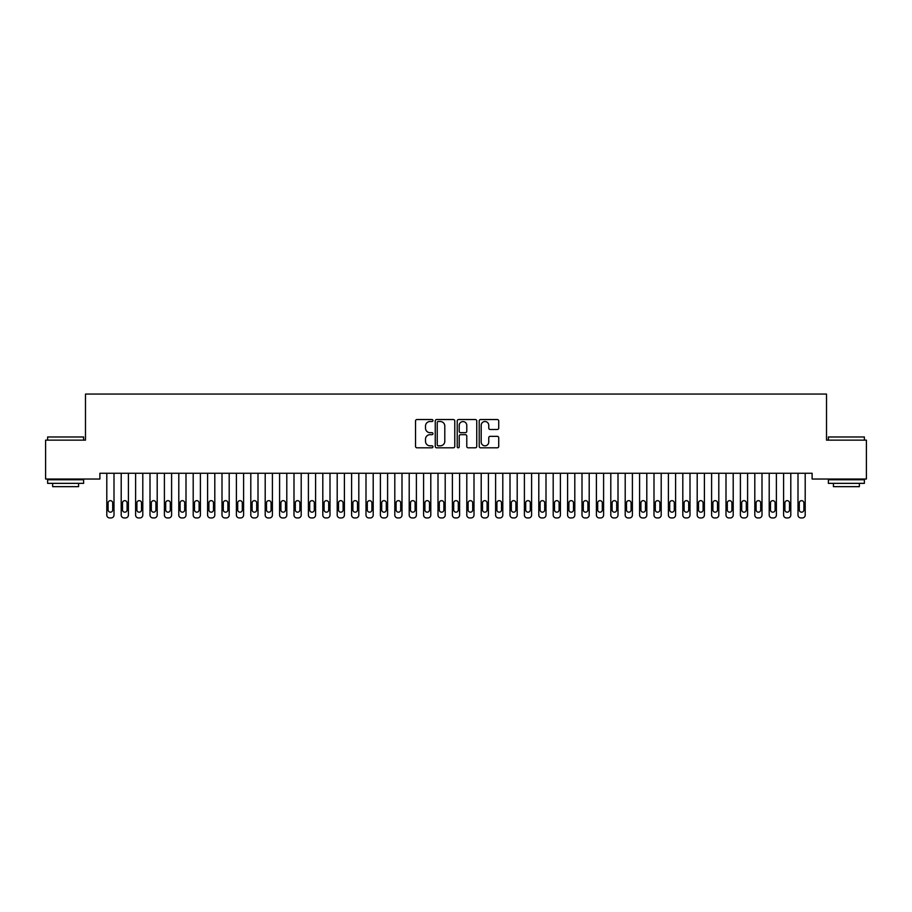 <?xml version="1.0" encoding="UTF-8"?>
<svg xmlns="http://www.w3.org/2000/svg" width="912" height="912" viewBox="0 0 912 912"><rect width="100%" height="100%" fill="white"/><g stroke="black" fill="none" stroke-linecap="round" stroke-linejoin="round"><path stroke-width="1.37" d="M432.961 420.523A0.992 0.992 0 0 0 431.969 419.531L416.955 419.531A1.414 1.414 0 0 0 415.541 420.945L415.541 446.39A1.414 1.414 0 0 0 416.955 447.803L431.969 447.803A0.992 0.992 0 0 0 432.961 446.812A0.992 0.992 0 0 0 431.969 445.82L430.031 445.82A4.526 4.526 0 0 1 425.505 441.294L425.505 439.174A4.526 4.526 0 0 1 430.031 434.659L431.969 434.659A0.992 0.992 0 0 0 432.961 433.667A0.992 0.992 0 0 0 431.969 432.676L430.031 432.676A4.526 4.526 0 0 1 425.505 428.15L425.505 426.029A4.526 4.526 0 0 1 430.031 421.515L431.969 421.515A0.992 0.992 0 0 0 432.961 420.523M497.314 429.495A1.414 1.414 0 0 0 498.727 428.081L498.727 420.945A1.414 1.414 0 0 0 497.314 419.531L480.624 419.531A1.414 1.414 0 0 0 479.21 420.945L479.21 446.39A1.414 1.414 0 0 0 480.624 447.803L497.314 447.803A1.414 1.414 0 0 0 498.727 446.39L498.727 437.76A1.414 1.414 0 0 0 497.314 436.346L490.166 436.346A1.414 1.414 0 0 0 488.752 437.76L488.752 442.035A3.785 3.785 0 0 1 484.979 445.82A3.785 3.785 0 0 1 481.194 442.035L481.194 425.288A3.785 3.785 0 0 1 484.979 421.515A3.785 3.785 0 0 1 488.752 425.288L488.752 428.081A1.414 1.414 0 0 0 490.166 429.495L497.314 429.495M812.113 473.271L99.887 473.271L99.887 479.028L45.6 479.028L45.6 440.143L85.489 440.143L85.489 394.064L826.511 394.064L826.511 440.143L866.4 440.143L866.4 479.028L812.113 479.028L812.113 473.271M454.769 420.945A1.414 1.414 0 0 0 453.355 419.531L436.666 419.531A1.414 1.414 0 0 0 435.252 420.945L435.252 446.39A1.414 1.414 0 0 0 436.666 447.803L453.355 447.803A1.414 1.414 0 0 0 454.769 446.39L454.769 420.945M458.645 419.531L475.334 419.531A1.414 1.414 0 0 1 476.748 420.945L476.748 446.39A1.414 1.414 0 0 1 475.334 447.803L468.187 447.803A1.414 1.414 0 0 1 466.773 446.39L466.773 436.073A1.414 1.414 0 0 0 465.359 434.659L460.628 434.659A1.414 1.414 0 0 0 459.215 436.073L459.215 446.812A0.992 0.992 0 0 1 458.223 447.803A0.992 0.992 0 0 1 457.231 446.812L457.231 420.945A1.414 1.414 0 0 1 458.645 419.531M438.227 421.515A0.992 0.992 0 0 0 437.236 422.495L437.236 444.828A0.992 0.992 0 0 0 438.227 445.82L440.279 445.82A4.526 4.526 0 0 0 444.794 441.294L444.794 426.029A4.526 4.526 0 0 0 440.279 421.515L438.227 421.515M466.773 425.357A3.785 3.785 0 0 0 463 421.583A3.785 3.785 0 0 0 459.215 425.357L459.215 431.262A1.414 1.414 0 0 0 460.628 432.676L465.359 432.676A1.414 1.414 0 0 0 466.773 431.262L466.773 425.357M114 473.271L114 515.052A2.884 2.884 0.6 0 1 111.116 517.936L109.679 517.936A2.884 2.884 0.6 0 1 106.795 515.052L106.795 473.271M112.7 509.865L112.7 502.957A2.303 2.303 0.6 0 0 110.398 500.654A2.303 2.303 0.6 0 0 108.095 502.957L108.095 509.865A2.303 2.303 0.6 0 0 110.398 512.179A2.303 2.303 0.6 0 0 112.7 509.865M128.398 473.271L128.398 515.052A2.884 2.884 0.6 0 1 125.525 517.936L124.078 517.936A2.884 2.884 0.6 0 1 121.205 515.052L121.205 473.271M127.099 509.865L127.099 502.957A2.303 2.303 0.6 0 0 124.796 500.654A2.303 2.303 0.6 0 0 122.493 502.957L122.493 509.865A2.303 2.303 0.6 0 0 124.796 512.179A2.303 2.303 0.6 0 0 127.099 509.865M142.796 473.271L142.796 515.052A2.884 2.884 0.6 0 1 139.924 517.936L138.476 517.936A2.884 2.884 0.6 0 1 135.603 515.052L135.603 473.271M141.508 509.865L141.508 502.957A2.303 2.303 0.6 0 0 139.205 500.654A2.303 2.303 0.6 0 0 136.891 502.957L136.891 509.865A2.303 2.303 0.6 0 0 139.205 512.179A2.303 2.303 0.6 0 0 141.508 509.865M47.618 436.973L83.619 436.973L47.618 436.973L47.618 440.143M83.619 483.349L47.618 483.349L47.618 479.746L83.619 479.746L83.619 483.349M78.58 483.349L78.58 486.655L52.657 486.655L52.657 483.349M828.381 436.973L864.382 436.973L828.381 436.973L828.381 440.143M864.382 483.349L828.381 483.349L828.381 479.746L864.382 479.746L864.382 483.349M859.343 483.349L859.343 486.655L833.42 486.655L833.42 483.349M157.195 473.271L157.195 515.052A2.884 2.884 0.6 0 1 154.322 517.936L152.885 517.936A2.884 2.884 0.6 0 1 150.001 515.052L150.001 473.271M155.906 509.865L155.906 502.957A2.303 2.303 0.6 0 0 153.604 500.654A2.303 2.303 0.6 0 0 151.301 502.957L151.301 509.865A2.303 2.303 0.6 0 0 153.604 512.179A2.303 2.303 0.6 0 0 155.906 509.865M171.604 473.271L171.604 515.052A2.884 2.884 0.6 0 1 168.72 517.936L167.284 517.936A2.884 2.884 0.6 0 1 164.399 515.052L164.399 473.271M170.305 509.865L170.305 502.957A2.303 2.303 0.6 0 0 168.002 500.654A2.303 2.303 0.6 0 0 165.699 502.957L165.699 509.865A2.303 2.303 0.6 0 0 168.002 512.179A2.303 2.303 0.6 0 0 170.305 509.865M186.002 473.271L186.002 515.052A2.884 2.884 0.6 0 1 183.118 517.936L181.682 517.936A2.884 2.884 0.6 0 1 178.798 515.052L178.798 473.271M184.703 509.865L184.703 502.957A2.303 2.303 0.6 0 0 182.4 500.654A2.303 2.303 0.6 0 0 180.097 502.957L180.097 509.865A2.303 2.303 0.6 0 0 182.4 512.179A2.303 2.303 0.6 0 0 184.703 509.865M200.401 473.271L200.401 515.052A2.884 2.884 0.6 0 1 197.516 517.936L196.08 517.936A2.884 2.884 0.6 0 1 193.196 515.052L193.196 473.271M199.101 509.865L199.101 502.957A2.303 2.303 0.6 0 0 196.798 500.654A2.303 2.303 0.6 0 0 194.495 502.957L194.495 509.865A2.303 2.303 0.6 0 0 196.798 512.179A2.303 2.303 0.6 0 0 199.101 509.865M214.799 473.271L214.799 515.052A2.884 2.884 0.6 0 1 211.915 517.936L210.478 517.936A2.884 2.884 0.6 0 1 207.605 515.052L207.605 473.271M213.499 509.865L213.499 502.957A2.303 2.303 0.6 0 0 211.196 500.654A2.303 2.303 0.6 0 0 208.894 502.957L208.894 509.865A2.303 2.303 0.6 0 0 211.196 512.179A2.303 2.303 0.6 0 0 213.499 509.865M229.197 473.271L229.197 515.052A2.884 2.884 0.6 0 1 226.324 517.936L224.876 517.936A2.884 2.884 0.6 0 1 222.004 515.052L222.004 473.271M227.909 509.865L227.909 502.957A2.303 2.303 0.6 0 0 225.595 500.654A2.303 2.303 0.6 0 0 223.292 502.957L223.292 509.865A2.303 2.303 0.6 0 0 225.595 512.179A2.303 2.303 0.6 0 0 227.909 509.865M243.595 473.271L243.595 515.052A2.884 2.884 0.6 0 1 240.722 517.936L239.275 517.936A2.884 2.884 0.6 0 1 236.402 515.052L236.402 473.271M242.307 509.865L242.307 502.957A2.303 2.303 0.6 0 0 240.004 500.654A2.303 2.303 0.6 0 0 237.701 502.957L237.701 509.865A2.303 2.303 0.6 0 0 240.004 512.179A2.303 2.303 0.6 0 0 242.307 509.865M258.005 473.271L258.005 515.052A2.884 2.884 0.6 0 1 255.121 517.936L253.684 517.936A2.884 2.884 0.6 0 1 250.8 515.052L250.8 473.271M256.705 509.865L256.705 502.957A2.303 2.303 0.6 0 0 254.402 500.654A2.303 2.303 0.6 0 0 252.1 502.957L252.1 509.865A2.303 2.303 0.6 0 0 254.402 512.179A2.303 2.303 0.6 0 0 256.705 509.865M272.403 473.271L272.403 515.052A2.884 2.884 0.6 0 1 269.519 517.936L268.082 517.936A2.884 2.884 0.6 0 1 265.198 515.052L265.198 473.271M271.103 509.865L271.103 502.957A2.303 2.303 0.6 0 0 268.801 500.654A2.303 2.303 0.6 0 0 266.498 502.957L266.498 509.865A2.303 2.303 0.6 0 0 268.801 512.179A2.303 2.303 0.6 0 0 271.103 509.865M286.801 473.271L286.801 515.052A2.884 2.884 0.6 0 1 283.917 517.936L282.481 517.936A2.884 2.884 0.6 0 1 279.596 515.052L279.596 473.271M285.502 509.865L285.502 502.957A2.303 2.303 0.6 0 0 283.199 500.654A2.303 2.303 0.6 0 0 280.896 502.957L280.896 509.865A2.303 2.303 0.6 0 0 283.199 512.179A2.303 2.303 0.6 0 0 285.502 509.865M301.199 473.271L301.199 515.052A2.884 2.884 0.6 0 1 298.315 517.936L296.879 517.936A2.884 2.884 0.6 0 1 293.995 515.052L293.995 473.271M299.9 509.865L299.9 502.957A2.303 2.303 0.6 0 0 297.597 500.654A2.303 2.303 0.6 0 0 295.294 502.957L295.294 509.865A2.303 2.303 0.6 0 0 297.597 512.179A2.303 2.303 0.6 0 0 299.9 509.865M315.598 473.271L315.598 515.052A2.884 2.884 0.6 0 1 312.725 517.936L311.277 517.936A2.884 2.884 0.6 0 1 308.404 515.052L308.404 473.271M314.309 509.865L314.309 502.957A2.303 2.303 0.6 0 0 311.995 500.654A2.303 2.303 0.6 0 0 309.692 502.957L309.692 509.865A2.303 2.303 0.6 0 0 311.995 512.179A2.303 2.303 0.6 0 0 314.309 509.865M329.996 473.271L329.996 515.052A2.884 2.884 0.6 0 1 327.123 517.936L325.675 517.936A2.884 2.884 0.6 0 1 322.802 515.052L322.802 473.271M328.708 509.865L328.708 502.957A2.303 2.303 0.6 0 0 326.405 500.654A2.303 2.303 0.6 0 0 324.091 502.957L324.091 509.865A2.303 2.303 0.6 0 0 326.405 512.179A2.303 2.303 0.6 0 0 328.708 509.865M344.405 473.271L344.405 515.052A2.884 2.884 0.6 0 1 341.521 517.936L340.085 517.936A2.884 2.884 0.6 0 1 337.201 515.052L337.201 473.271M343.106 509.865L343.106 502.957A2.303 2.303 0.6 0 0 340.803 500.654A2.303 2.303 0.6 0 0 338.5 502.957L338.5 509.865A2.303 2.303 0.6 0 0 340.803 512.179A2.303 2.303 0.6 0 0 343.106 509.865M358.804 473.271L358.804 515.052A2.884 2.884 0.6 0 1 355.919 517.936L354.483 517.936A2.884 2.884 0.6 0 1 351.599 515.052L351.599 473.271M357.504 509.865L357.504 502.957A2.303 2.303 0.6 0 0 355.201 500.654A2.303 2.303 0.6 0 0 352.898 502.957L352.898 509.865A2.303 2.303 0.6 0 0 355.201 512.179A2.303 2.303 0.6 0 0 357.504 509.865M373.202 473.271L373.202 515.052A2.884 2.884 0.6 0 1 370.318 517.936L368.881 517.936A2.884 2.884 0.6 0 1 365.997 515.052L365.997 473.271M371.902 509.865L371.902 502.957A2.303 2.303 0.6 0 0 369.599 500.654A2.303 2.303 0.6 0 0 367.297 502.957L367.297 509.865A2.303 2.303 0.6 0 0 369.599 512.179A2.303 2.303 0.6 0 0 371.902 509.865M387.6 473.271L387.6 515.052A2.884 2.884 0.6 0 1 384.716 517.936L383.279 517.936A2.884 2.884 0.6 0 1 380.395 515.052L380.395 473.271M386.3 509.865L386.3 502.957A2.303 2.303 0.6 0 0 383.998 500.654A2.303 2.303 0.6 0 0 381.695 502.957L381.695 509.865A2.303 2.303 0.6 0 0 383.998 512.179A2.303 2.303 0.6 0 0 386.3 509.865M401.998 473.271L401.998 515.052A2.884 2.884 0.6 0 1 399.125 517.936L397.678 517.936A2.884 2.884 0.6 0 1 394.805 515.052L394.805 473.271M400.699 509.865L400.699 502.957A2.303 2.303 0.6 0 0 398.396 500.654A2.303 2.303 0.6 0 0 396.093 502.957L396.093 509.865A2.303 2.303 0.6 0 0 398.396 512.179A2.303 2.303 0.6 0 0 400.699 509.865M416.396 473.271L416.396 515.052A2.884 2.884 0.6 0 1 413.524 517.936L412.076 517.936A2.884 2.884 0.6 0 1 409.203 515.052L409.203 473.271M415.108 509.865L415.108 502.957A2.303 2.303 0.6 0 0 412.805 500.654A2.303 2.303 0.6 0 0 410.491 502.957L410.491 509.865A2.303 2.303 0.6 0 0 412.805 512.179A2.303 2.303 0.6 0 0 415.108 509.865M430.795 473.271L430.795 515.052A2.884 2.884 0.6 0 1 427.922 517.936L426.485 517.936A2.884 2.884 0.6 0 1 423.601 515.052L423.601 473.271M429.506 509.865L429.506 502.957A2.303 2.303 0.6 0 0 427.204 500.654A2.303 2.303 0.6 0 0 424.901 502.957L424.901 509.865A2.303 2.303 0.6 0 0 427.204 512.179A2.303 2.303 0.6 0 0 429.506 509.865M445.204 473.271L445.204 515.052A2.884 2.884 0.6 0 1 442.32 517.936L440.884 517.936A2.884 2.884 0.6 0 1 437.999 515.052L437.999 473.271M443.905 509.865L443.905 502.957A2.303 2.303 0.6 0 0 441.602 500.654A2.303 2.303 0.6 0 0 439.299 502.957L439.299 509.865A2.303 2.303 0.6 0 0 441.602 512.179A2.303 2.303 0.6 0 0 443.905 509.865M459.602 473.271L459.602 515.052A2.884 2.884 0.6 0 1 456.718 517.936L455.282 517.936A2.884 2.884 0.6 0 1 452.398 515.052L452.398 473.271M458.303 509.865L458.303 502.957A2.303 2.303 0.6 0 0 456 500.654A2.303 2.303 0.6 0 0 453.697 502.957L453.697 509.865A2.303 2.303 0.6 0 0 456 512.179A2.303 2.303 0.6 0 0 458.303 509.865M474.001 473.271L474.001 515.052A2.884 2.884 0.6 0 1 471.116 517.936L469.68 517.936A2.884 2.884 0.6 0 1 466.796 515.052L466.796 473.271M472.701 509.865L472.701 502.957A2.303 2.303 0.6 0 0 470.398 500.654A2.303 2.303 0.6 0 0 468.095 502.957L468.095 509.865A2.303 2.303 0.6 0 0 470.398 512.179A2.303 2.303 0.6 0 0 472.701 509.865M488.399 473.271L488.399 515.052A2.884 2.884 0.6 0 1 485.515 517.936L484.078 517.936A2.884 2.884 0.6 0 1 481.205 515.052L481.205 473.271M487.099 509.865L487.099 502.957A2.303 2.303 0.6 0 0 484.796 500.654A2.303 2.303 0.6 0 0 482.494 502.957L482.494 509.865A2.303 2.303 0.6 0 0 484.796 512.179A2.303 2.303 0.6 0 0 487.099 509.865M502.797 473.271L502.797 515.052A2.884 2.884 0.6 0 1 499.924 517.936L498.476 517.936A2.884 2.884 0.6 0 1 495.604 515.052L495.604 473.271M501.509 509.865L501.509 502.957A2.303 2.303 0.6 0 0 499.195 500.654A2.303 2.303 0.6 0 0 496.892 502.957L496.892 509.865A2.303 2.303 0.6 0 0 499.195 512.179A2.303 2.303 0.6 0 0 501.509 509.865M517.195 473.271L517.195 515.052A2.884 2.884 0.6 0 1 514.322 517.936L512.875 517.936A2.884 2.884 0.6 0 1 510.002 515.052L510.002 473.271M515.907 509.865L515.907 502.957A2.303 2.303 0.6 0 0 513.604 500.654A2.303 2.303 0.6 0 0 511.301 502.957L511.301 509.865A2.303 2.303 0.6 0 0 513.604 512.179A2.303 2.303 0.6 0 0 515.907 509.865M531.605 473.271L531.605 515.052A2.884 2.884 0.6 0 1 528.721 517.936L527.284 517.936A2.884 2.884 0.6 0 1 524.4 515.052L524.4 473.271M530.305 509.865L530.305 502.957A2.303 2.303 0.6 0 0 528.002 500.654A2.303 2.303 0.6 0 0 525.7 502.957L525.7 509.865A2.303 2.303 0.6 0 0 528.002 512.179A2.303 2.303 0.6 0 0 530.305 509.865M546.003 473.271L546.003 515.052A2.884 2.884 0.6 0 1 543.119 517.936L541.682 517.936A2.884 2.884 0.6 0 1 538.798 515.052L538.798 473.271M544.703 509.865L544.703 502.957A2.303 2.303 0.6 0 0 542.401 500.654A2.303 2.303 0.6 0 0 540.098 502.957L540.098 509.865A2.303 2.303 0.6 0 0 542.401 512.179A2.303 2.303 0.6 0 0 544.703 509.865M560.401 473.271L560.401 515.052A2.884 2.884 0.6 0 1 557.517 517.936L556.081 517.936A2.884 2.884 0.6 0 1 553.196 515.052L553.196 473.271M559.102 509.865L559.102 502.957A2.303 2.303 0.6 0 0 556.799 500.654A2.303 2.303 0.6 0 0 554.496 502.957L554.496 509.865A2.303 2.303 0.6 0 0 556.799 512.179A2.303 2.303 0.6 0 0 559.102 509.865M574.799 473.271L574.799 515.052A2.884 2.884 0.6 0 1 571.915 517.936L570.479 517.936A2.884 2.884 0.6 0 1 567.595 515.052L567.595 473.271M573.5 509.865L573.5 502.957A2.303 2.303 0.6 0 0 571.197 500.654A2.303 2.303 0.6 0 0 568.894 502.957L568.894 509.865A2.303 2.303 0.6 0 0 571.197 512.179A2.303 2.303 0.6 0 0 573.5 509.865M589.198 473.271L589.198 515.052A2.884 2.884 0.6 0 1 586.325 517.936L584.877 517.936A2.884 2.884 0.6 0 1 582.004 515.052L582.004 473.271M587.909 509.865L587.909 502.957A2.303 2.303 0.6 0 0 585.595 500.654A2.303 2.303 0.6 0 0 583.292 502.957L583.292 509.865A2.303 2.303 0.6 0 0 585.595 512.179A2.303 2.303 0.6 0 0 587.909 509.865M603.596 473.271L603.596 515.052A2.884 2.884 0.6 0 1 600.723 517.936L599.275 517.936A2.884 2.884 0.6 0 1 596.402 515.052L596.402 473.271M602.308 509.865L602.308 502.957A2.303 2.303 0.6 0 0 600.005 500.654A2.303 2.303 0.6 0 0 597.691 502.957L597.691 509.865A2.303 2.303 0.6 0 0 600.005 512.179A2.303 2.303 0.6 0 0 602.308 509.865M618.005 473.271L618.005 515.052A2.884 2.884 0.6 0 1 615.121 517.936L613.685 517.936A2.884 2.884 0.6 0 1 610.801 515.052L610.801 473.271M616.706 509.865L616.706 502.957A2.303 2.303 0.6 0 0 614.403 500.654A2.303 2.303 0.6 0 0 612.1 502.957L612.1 509.865A2.303 2.303 0.6 0 0 614.403 512.179A2.303 2.303 0.6 0 0 616.706 509.865M632.404 473.271L632.404 515.052A2.884 2.884 0.6 0 1 629.519 517.936L628.083 517.936A2.884 2.884 0.6 0 1 625.199 515.052L625.199 473.271M631.104 509.865L631.104 502.957A2.303 2.303 0.6 0 0 628.801 500.654A2.303 2.303 0.6 0 0 626.498 502.957L626.498 509.865A2.303 2.303 0.6 0 0 628.801 512.179A2.303 2.303 0.6 0 0 631.104 509.865M646.802 473.271L646.802 515.052A2.884 2.884 0.6 0 1 643.918 517.936L642.481 517.936A2.884 2.884 0.6 0 1 639.597 515.052L639.597 473.271M645.502 509.865L645.502 502.957A2.303 2.303 0.6 0 0 643.199 500.654A2.303 2.303 0.6 0 0 640.897 502.957L640.897 509.865A2.303 2.303 0.6 0 0 643.199 512.179A2.303 2.303 0.6 0 0 645.502 509.865M661.2 473.271L661.2 515.052A2.884 2.884 0.6 0 1 658.316 517.936L656.879 517.936A2.884 2.884 0.6 0 1 653.995 515.052L653.995 473.271M659.9 509.865L659.9 502.957A2.303 2.303 0.6 0 0 657.598 500.654A2.303 2.303 0.6 0 0 655.295 502.957L655.295 509.865A2.303 2.303 0.6 0 0 657.598 512.179A2.303 2.303 0.6 0 0 659.9 509.865M675.598 473.271L675.598 515.052A2.884 2.884 0.6 0 1 672.725 517.936L671.278 517.936A2.884 2.884 0.6 0 1 668.405 515.052L668.405 473.271M674.299 509.865L674.299 502.957A2.303 2.303 0.6 0 0 671.996 500.654A2.303 2.303 0.6 0 0 669.693 502.957L669.693 509.865A2.303 2.303 0.6 0 0 671.996 512.179A2.303 2.303 0.6 0 0 674.299 509.865M689.996 473.271L689.996 515.052A2.884 2.884 0.6 0 1 687.124 517.936L685.676 517.936A2.884 2.884 0.6 0 1 682.803 515.052L682.803 473.271M688.708 509.865L688.708 502.957A2.303 2.303 0.6 0 0 686.405 500.654A2.303 2.303 0.6 0 0 684.091 502.957L684.091 509.865A2.303 2.303 0.6 0 0 686.405 512.179A2.303 2.303 0.6 0 0 688.708 509.865M704.395 473.271L704.395 515.052A2.884 2.884 0.6 0 1 701.522 517.936L700.085 517.936A2.884 2.884 0.6 0 1 697.201 515.052L697.201 473.271M703.106 509.865L703.106 502.957A2.303 2.303 0.6 0 0 700.804 500.654A2.303 2.303 0.6 0 0 698.501 502.957L698.501 509.865A2.303 2.303 0.6 0 0 700.804 512.179A2.303 2.303 0.6 0 0 703.106 509.865M718.804 473.271L718.804 515.052A2.884 2.884 0.6 0 1 715.92 517.936L714.484 517.936A2.884 2.884 0.6 0 1 711.599 515.052L711.599 473.271M717.505 509.865L717.505 502.957A2.303 2.303 0.6 0 0 715.202 500.654A2.303 2.303 0.6 0 0 712.899 502.957L712.899 509.865A2.303 2.303 0.6 0 0 715.202 512.179A2.303 2.303 0.6 0 0 717.505 509.865M733.202 473.271L733.202 515.052A2.884 2.884 0.6 0 1 730.318 517.936L728.882 517.936A2.884 2.884 0.6 0 1 725.998 515.052L725.998 473.271M731.903 509.865L731.903 502.957A2.303 2.303 0.6 0 0 729.6 500.654A2.303 2.303 0.6 0 0 727.297 502.957L727.297 509.865A2.303 2.303 0.6 0 0 729.6 512.179A2.303 2.303 0.6 0 0 731.903 509.865M747.601 473.271L747.601 515.052A2.884 2.884 0.6 0 1 744.716 517.936L743.28 517.936A2.884 2.884 0.6 0 1 740.396 515.052L740.396 473.271M746.301 509.865L746.301 502.957A2.303 2.303 0.6 0 0 743.998 500.654A2.303 2.303 0.6 0 0 741.695 502.957L741.695 509.865A2.303 2.303 0.6 0 0 743.998 512.179A2.303 2.303 0.6 0 0 746.301 509.865M761.999 473.271L761.999 515.052A2.884 2.884 0.6 0 1 759.115 517.936L757.678 517.936A2.884 2.884 0.6 0 1 754.805 515.052L754.805 473.271M760.699 509.865L760.699 502.957A2.303 2.303 0.6 0 0 758.396 500.654A2.303 2.303 0.6 0 0 756.094 502.957L756.094 509.865A2.303 2.303 0.6 0 0 758.396 512.179A2.303 2.303 0.6 0 0 760.699 509.865M776.397 473.271L776.397 515.052A2.884 2.884 0.6 0 1 773.524 517.936L772.076 517.936A2.884 2.884 0.6 0 1 769.204 515.052L769.204 473.271M775.109 509.865L775.109 502.957A2.303 2.303 0.6 0 0 772.795 500.654A2.303 2.303 0.6 0 0 770.492 502.957L770.492 509.865A2.303 2.303 0.6 0 0 772.795 512.179A2.303 2.303 0.6 0 0 775.109 509.865M790.795 473.271L790.795 515.052A2.884 2.884 0.6 0 1 787.922 517.936L786.475 517.936A2.884 2.884 0.6 0 1 783.602 515.052L783.602 473.271M789.507 509.865L789.507 502.957A2.303 2.303 0.6 0 0 787.204 500.654A2.303 2.303 0.6 0 0 784.901 502.957L784.901 509.865A2.303 2.303 0.6 0 0 787.204 512.179A2.303 2.303 0.6 0 0 789.507 509.865M805.205 473.271L805.205 515.052A2.884 2.884 0.6 0 1 802.321 517.936L800.884 517.936A2.884 2.884 0.6 0 1 798 515.052L798 473.271M803.905 509.865L803.905 502.957A2.303 2.303 0.6 0 0 801.602 500.654A2.303 2.303 0.6 0 0 799.3 502.957L799.3 509.865A2.303 2.303 0.6 0 0 801.602 512.179A2.303 2.303 0.6 0 0 803.905 509.865M83.619 440.143L83.619 436.973M75.411 479.746L75.411 479.028M55.826 479.746L55.826 479.028M864.382 440.143L864.382 436.973M856.174 479.746L856.174 479.028M836.589 479.746L836.589 479.028"/></g></svg>
